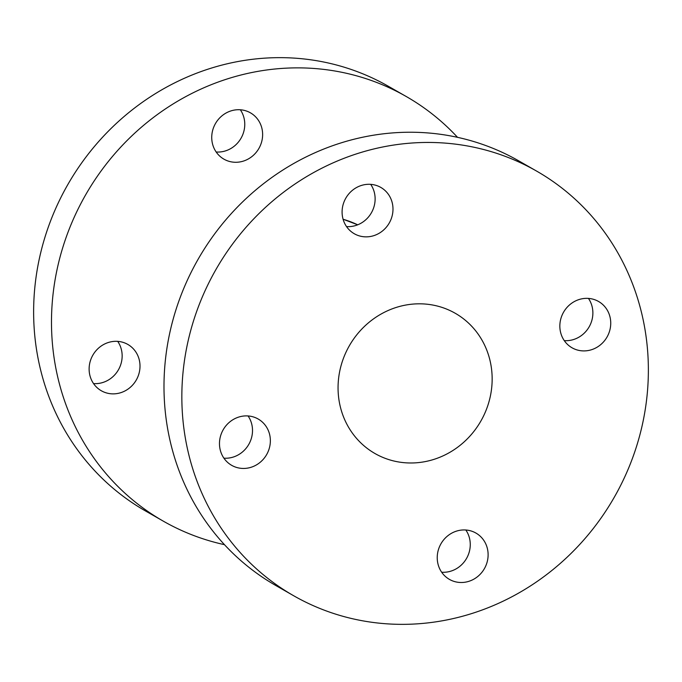 <?xml version="1.0" encoding="UTF-8"?>
<svg xmlns="http://www.w3.org/2000/svg" width="682" height="682" viewBox="0 0 682 682"><rect width="100%" height="100%" fill="white"/><g stroke="black" fill="none" stroke-linecap="round" stroke-linejoin="round"><path stroke-width="1.02" d="M607.466 336.243A26.683 25.029 -60.2 0 1 572.045 347.794A26.683 25.029 -60.2 0 1 563.119 313.012A26.683 25.029 -60.2 0 1 598.549 301.47A26.683 25.029 -60.2 0 1 607.466 336.243M588.447 298.409A26.683 25.029 -60.2 0 1 589.606 326.022A26.683 25.029 -60.2 0 1 564.287 340.633M484.842 567.833A26.683 25.029 -60.2 0 1 449.421 579.385A26.683 25.029 -60.2 0 1 440.504 544.611A26.683 25.029 -60.2 0 1 475.925 533.06A26.683 25.029 -60.2 0 1 484.842 567.833M465.823 529.999A26.683 25.029 -60.2 0 1 466.991 557.62A26.683 25.029 -60.2 0 1 441.663 572.224M267.088 453.786A26.683 25.029 -60.2 0 1 231.667 465.329A26.683 25.029 -60.2 0 1 222.75 430.555A26.683 25.029 -60.2 0 1 258.171 419.012A26.683 25.029 -60.2 0 1 267.088 453.786M248.069 415.943A26.683 25.029 -60.2 0 1 249.237 443.564A26.683 25.029 -60.2 0 1 223.909 458.176M389.712 222.196A26.683 25.029 -60.2 0 1 354.29 233.738A26.683 25.029 -60.2 0 1 345.365 198.965A26.683 25.029 -60.2 0 1 380.795 187.414A26.683 25.029 -60.2 0 1 389.712 222.196M370.693 184.353A26.683 25.029 -60.2 0 1 371.852 211.974A26.683 25.029 -60.2 0 1 346.533 226.586M293.627 595.718L275.775 585.497A244.608 229.416 -60.2 0 1 194.003 266.73A244.608 229.416 -60.2 0 1 518.729 160.867L536.581 171.08A244.608 229.416 -60.2 0 1 618.352 489.855A244.608 229.416 -60.2 0 1 293.627 595.718A244.608 229.416 -60.2 0 1 211.855 276.952A244.608 229.416 -60.2 0 1 536.581 171.08M117.713 341.367A26.683 25.029 -60.2 0 1 118.881 368.988A26.683 25.029 -60.2 0 1 93.553 383.591M136.732 379.201A26.683 25.029 -60.2 0 1 101.311 390.752A26.683 25.029 -60.2 0 1 92.394 355.978A26.683 25.029 -60.2 0 1 127.815 344.427A26.683 25.029 -60.2 0 1 136.732 379.201M240.337 109.776A26.683 25.029 -60.2 0 1 241.496 137.389A26.683 25.029 -60.2 0 1 216.177 152.001M259.356 147.61A26.683 25.029 -60.2 0 1 223.935 159.162A26.683 25.029 -60.2 0 1 215.009 124.38A26.683 25.029 -60.2 0 1 250.439 112.837A26.683 25.029 -60.2 0 1 259.356 147.61M482.242 418.56A80.8 75.779 -60.2 0 1 374.981 453.53A80.8 75.779 -60.2 0 1 347.973 348.238A80.8 75.779 -60.2 0 1 455.226 313.268A80.8 75.779 -60.2 0 1 482.242 418.56M224.472 544.671A244.608 229.416 -60.2 0 1 163.271 521.133A244.608 229.416 -60.2 0 1 81.499 202.366A244.608 229.416 -60.2 0 1 406.225 96.503A244.608 229.416 -60.2 0 1 457.528 137.329M163.271 521.133L145.419 510.92A244.608 229.416 -60.2 0 1 63.648 192.145A244.608 229.416 -60.2 0 1 388.373 86.282L406.225 96.503M343.08 219.22L357.7 224.813A109.41 102.615 119.8 0 0 343.089 219.254"/></g></svg>
